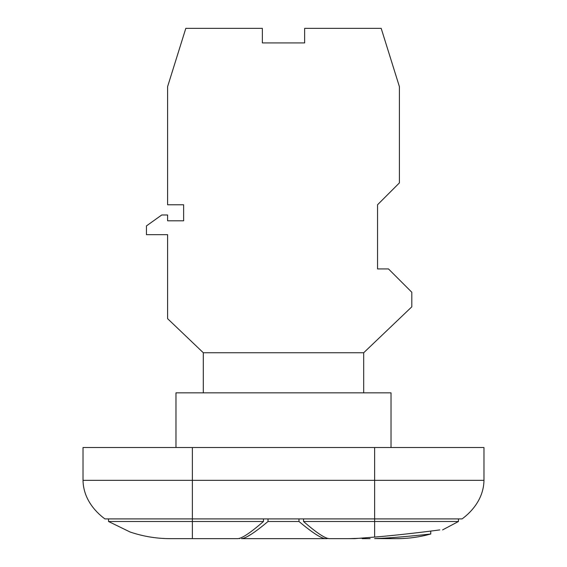 <?xml version="1.0" encoding="UTF-8"?>
<svg xmlns="http://www.w3.org/2000/svg" width="567" height="567" viewBox="0 0 567 567"><rect width="100%" height="100%" fill="white"/><g stroke="black" fill="none" stroke-linecap="round" stroke-linejoin="round"><path stroke-width="0.85" d="M349.109 538.65L362.235 538.196L362.235 538.65L370.116 538.65L362.235 538.65M374.624 538.572L396.496 538.65L374.624 538.572C395.277 538.033 432.104 533.852 430.757 533.994C419.552 537.119 408.134 538.671 396.496 538.65M432.011 530.918L430.757 531.073L430.757 533.994L425.576 534.553M303.536 518.904L303.536 521.498C316.464 532.732 325.019 538.452 329.193 538.65L354.46 538.65L329.193 538.65L327.237 538.26L327.237 538.65L325.501 538.65L327.237 538.65M458.462 518.904L458.462 521.498L303.536 521.498M130.41 532.165L108.538 521.498L108.538 518.904L104.895 518.904C94.398 511.186 83.306 498.003 83.023 480.327L483.977 480.327L374.624 480.327L374.624 447.526L483.977 447.526L483.977 480.327C483.694 498.003 472.602 511.186 462.105 518.904L104.895 518.904L192.376 518.904L192.376 521.498L108.538 521.498L263.464 521.498C250.529 532.739 241.974 538.452 237.807 538.65L170.943 538.65L192.376 538.65L192.376 521.498M83.023 480.327L83.023 447.526L374.624 447.526M391.024 447.526L391.024 392.853L175.976 392.853L175.976 447.526M363.688 392.853L363.688 352.752L411.805 306.825L411.805 292.246L388.473 268.921L377.544 268.921L377.544 204.765L399.409 182.9L399.409 86.673L381.187 28.35L304.642 28.35L304.642 42.929L262.358 42.929L262.358 28.35L185.813 28.35L167.591 86.673L167.591 204.765L183.63 204.765L183.63 220.804L167.591 220.804L183.63 220.804M203.312 392.853L203.312 352.752L363.688 352.752M263.464 518.904L263.464 521.498M225.177 538.65L236.113 538.65M298.986 518.904L298.986 521.498C312.36 532.704 321.198 538.423 325.501 538.65L241.499 538.65C245.78 538.437 254.618 532.718 268.014 521.498L268.014 518.904M436.817 530.294L439.786 529.904C429.658 531.3 397.8 535.241 374.624 537.077L354.46 538.65M167.591 220.804L167.591 214.971L161.758 214.971L146.449 225.907L146.449 234.66L167.591 234.66L167.591 318.661L203.312 352.752M167.591 269.651L167.591 234.66M298.986 521.498L268.014 521.498M170.943 538.65C157.073 538.707 143.564 536.531 130.41 532.108L130.41 532.108M251.224 534.256L248.112 536.113M439.786 529.904C443.5 529.904 443.5 529.904 439.786 529.904M374.624 480.327L374.624 537.077M192.376 518.904L192.376 447.526M458.462 521.498L442.579 529.904M239.763 538.26L239.763 538.65"/></g></svg>
